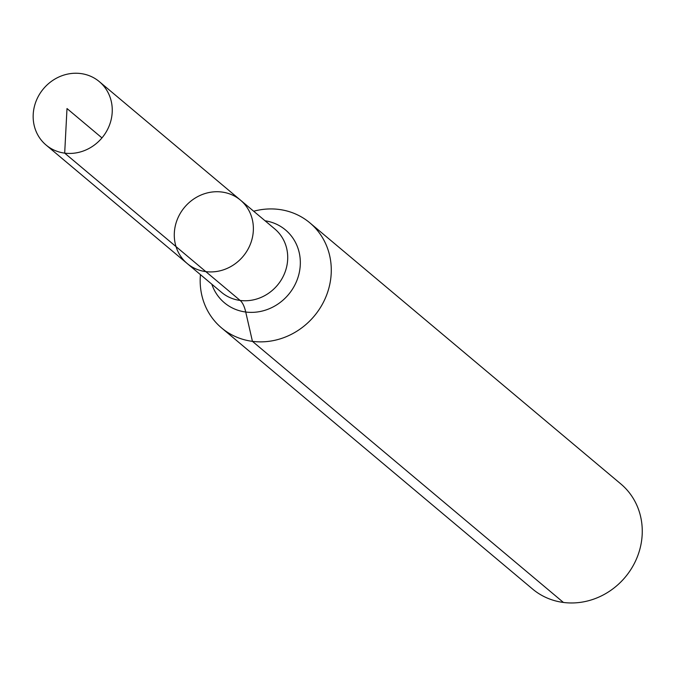 <?xml version="1.0" encoding="UTF-8"?>
<svg xmlns="http://www.w3.org/2000/svg" width="676" height="676" viewBox="0 0 676 676"><rect width="100%" height="100%" fill="white"/><g stroke="black" fill="none" stroke-linecap="round" stroke-linejoin="round"><path stroke-width="1.01" d="M221.855 192.035A41.397 38.194 -50 0 0 178.591 216.506A41.397 38.194 -50 0 0 187.21 263.53A41.397 38.194 -50 0 0 243.081 256.381A41.397 38.194 -50 0 0 240.453 200.121A41.397 38.194 -50 0 0 221.855 192.035M200.442 274.642A68.622 63.307 -50 0 0 221.61 327.953L532.595 589.049A68.622 63.307 -50 0 0 625.199 577.203A68.622 63.307 -50 0 0 620.838 483.948L309.853 222.843A68.622 63.307 -50 0 0 279.027 209.442A68.622 63.307 -50 0 0 253.686 211.233M221.61 327.953A68.622 63.307 -50 0 0 314.213 316.106A68.622 63.307 -50 0 0 309.853 222.843M240.453 200.121L274.794 228.953A41.397 38.194 -50 0 1 277.422 285.213A41.397 38.194 -50 0 1 221.551 292.362L187.21 263.53A41.397 38.194 -50 0 0 243.081 256.381A41.397 38.194 -50 0 0 240.453 200.121L99.33 81.635A41.397 38.194 -50 0 0 80.731 73.549A41.397 38.194 -50 0 0 37.467 98.02A41.397 38.194 -50 0 0 46.086 145.044A41.397 38.194 -50 0 0 64.685 153.131A41.397 38.194 -50 0 0 107.949 128.66A41.397 38.194 -50 0 0 99.33 81.635M563.421 602.451L252.435 341.355L245.726 312.016A45.748 15.193 97.4 0 0 240.149 300.448L64.685 153.131L67 108.549M205.808 271.617L64.685 153.131L67 108.549L101.958 137.896M211.816 284.19A47.531 43.847 -50 0 0 288.517 294.525A47.531 43.847 -50 0 0 265.06 220.782M187.21 263.53L46.086 145.044"/></g></svg>
